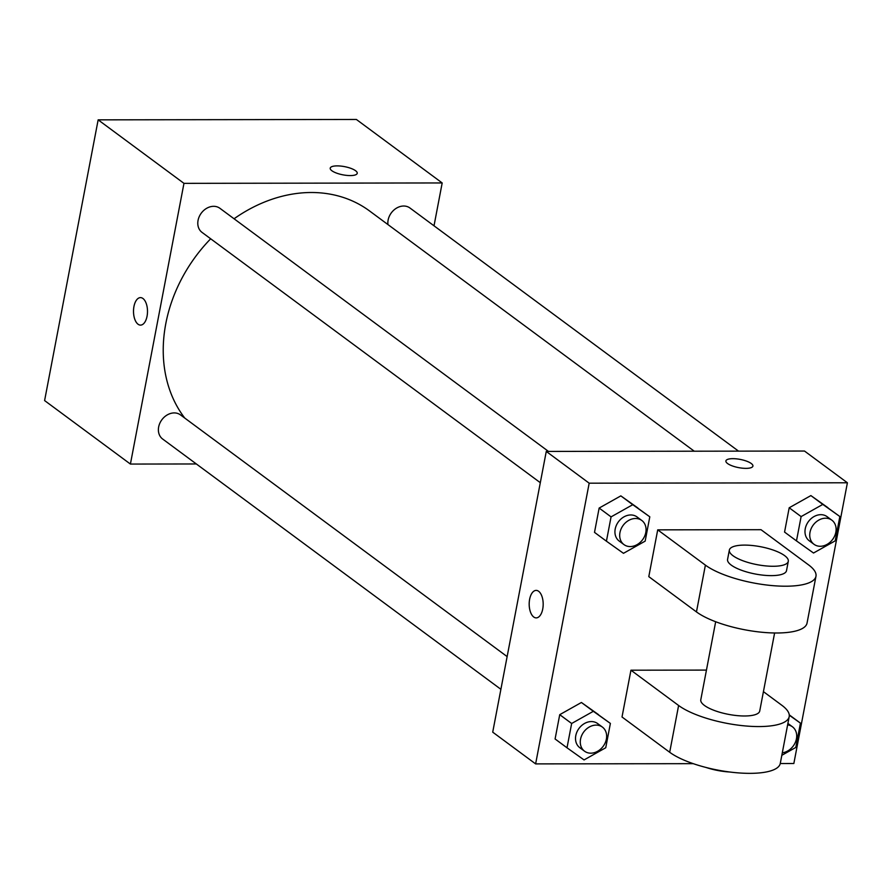 <?xml version="1.0" encoding="UTF-8"?>
<svg xmlns="http://www.w3.org/2000/svg" width="892" height="892" viewBox="0 0 892 892"><rect width="100%" height="100%" fill="white"/><g stroke="black" fill="none" stroke-linecap="round" stroke-linejoin="round"><path stroke-width="1.34" d="M196.363 463.963L130.41 464.063L44.6 400.575L98.153 119.851L356.376 119.461L442.187 182.949L434.014 225.799M130.41 464.063L183.964 183.351L98.153 119.851M142.954 298.497A13.748 7.002 89.9 0 1 147.392 313.817A13.748 7.002 89.9 0 1 140.523 325.112A13.748 7.002 89.9 0 1 133.499 311.375A13.748 7.002 89.9 0 1 140.479 297.616A13.748 7.002 89.9 0 1 142.954 298.497M694.255 451.207L369.567 210.969A139.999 112.726 126.5 0 0 311.286 192.505A139.999 112.726 126.5 0 0 234.061 218.774M210.679 238.788A139.999 112.726 126.5 0 0 184.755 418.058M183.964 183.351L442.187 182.949M507.135 656.601L180.485 414.903A14.997 12.075 126.5 0 0 174.241 412.918A14.997 12.075 126.5 0 0 159.835 423.243A14.997 12.075 126.5 0 0 162.645 439.02L500.891 689.304M548.491 451.43L219.9 208.293A14.997 12.075 126.5 0 0 213.656 206.32A14.997 12.075 126.5 0 0 199.239 216.633A14.997 12.075 126.5 0 0 202.06 232.411L540.307 482.695M387.942 224.561A14.997 12.075 -53.5 0 1 395.011 209.141A14.997 12.075 -53.5 0 1 409.952 208.003L738.543 451.14M350.277 175.579A13.748 4.181 -169.2 0 1 336.529 173.093A13.748 4.181 -169.2 0 1 330.218 168.153A13.748 4.181 -169.2 0 1 344.513 166.626A13.748 4.181 -169.2 0 1 357.235 173.304A13.748 4.181 -169.2 0 1 350.277 175.579M330.218 168.164A13.748 4.181 -169.2 0 1 344.513 166.626A13.748 4.181 -169.2 0 1 357.235 173.316M140.523 325.112A13.748 7.002 89.9 0 1 133.51 311.375A13.748 7.002 89.9 0 1 140.479 297.616M693.229 763.663L535.624 763.898L492.718 732.154L546.272 451.43L804.495 451.04L847.4 482.784L793.847 763.507L780.255 763.53M813.526 553.018L796.478 540.898L801.116 516.591L822.803 504.404L839.851 516.524L835.213 540.842L813.526 553.018M831.857 520.181L827.085 516.658A14.997 12.075 126.5 0 0 820.841 514.673A14.997 12.075 126.5 0 0 806.435 524.998A14.997 12.075 126.5 0 0 809.245 540.775L814.006 544.298A14.997 12.075 126.5 0 0 832.637 539.426A14.997 12.075 126.5 0 0 831.857 520.181A14.997 12.075 126.5 0 0 825.613 518.207A14.997 12.075 126.5 0 0 811.196 528.521A14.997 12.075 126.5 0 0 814.006 544.298M796.478 540.898L784.559 532.078L789.197 507.771L810.884 495.584L839.851 516.524M801.116 516.591L789.197 507.771L810.884 495.584L827.932 507.704M822.803 504.404L810.884 495.584M789.286 715.206L800.436 723.133L795.798 747.451L781.827 755.301M800.436 723.133L789.253 714.86M782.306 752.792A14.997 12.075 126.5 0 0 795.575 741.798A14.997 12.075 126.5 0 0 792.442 726.79A14.997 12.075 126.5 0 0 787.625 724.895M623.475 553.319L606.426 541.188L611.065 516.881L632.751 504.694L649.8 516.814L645.161 541.132L623.475 553.319M641.805 520.471L637.033 516.947A14.997 12.075 126.5 0 0 630.789 514.963A14.997 12.075 126.5 0 0 616.383 525.288A14.997 12.075 126.5 0 0 619.193 541.065L623.954 544.588A14.997 12.075 126.5 0 0 642.586 539.716A14.997 12.075 126.5 0 0 641.805 520.471A14.997 12.075 126.5 0 0 635.561 518.497A14.997 12.075 126.5 0 0 621.144 528.811A14.997 12.075 126.5 0 0 623.954 544.588M606.426 541.188L594.507 532.368L599.145 508.061L620.832 495.874L649.8 516.814M611.065 516.881L599.145 508.061L620.832 495.874L637.88 508.005M632.751 504.694L620.832 495.874M584.059 759.928L567.011 747.797L571.649 723.49L593.336 711.303L610.384 723.423L605.746 747.741L584.059 759.928M602.39 727.08L597.618 723.557A14.997 12.075 126.5 0 0 591.374 721.572A14.997 12.075 126.5 0 0 576.968 731.897A14.997 12.075 126.5 0 0 579.778 747.674L584.539 751.198A14.997 12.075 126.5 0 0 603.17 746.325A14.997 12.075 126.5 0 0 602.39 727.08A14.997 12.075 126.5 0 0 596.146 725.107A14.997 12.075 126.5 0 0 581.729 735.421A14.997 12.075 126.5 0 0 584.539 751.198M567.011 747.797L555.092 738.977L559.73 714.67L581.417 702.483L610.384 723.423M571.649 723.49L559.73 714.67L581.417 702.483L598.465 714.603M593.336 711.303L581.417 702.483M752.915 466.092A13.748 4.181 10.8 0 0 740.193 459.413A13.748 4.181 10.8 0 0 725.898 460.941A13.748 4.181 -169.2 0 1 740.193 459.402A13.748 4.181 -169.2 0 1 752.915 466.092A13.748 4.181 -169.2 0 1 742.412 468.177A13.748 4.181 -169.2 0 1 727.571 463.528A13.748 4.181 -169.2 0 1 725.898 460.93M535.624 763.898L589.177 483.185L546.272 451.43L804.495 451.04M589.177 483.185L847.4 482.784M542.737 608.991A13.748 7.002 89.9 0 1 536.203 617.888A13.748 7.002 89.9 0 1 529.179 604.152A13.748 7.002 89.9 0 1 536.159 590.393A13.748 7.002 89.9 0 1 542.737 608.991M492.718 732.154L546.272 451.43M536.159 590.393A13.748 7.002 -90.1 0 0 529.19 604.152A13.748 7.002 -90.1 0 0 536.203 617.888M555.092 738.977L559.73 714.67M784.559 532.078L789.197 507.771M594.507 532.368L599.145 508.061M763.429 691.646L781.905 705.327A59.998 18.253 -169.2 0 1 789.197 716.644L780.277 763.429A59.998 18.253 -169.2 0 1 734.439 772.539A59.998 18.253 -169.2 0 1 669.691 752.268L622.014 716.99L630.945 670.204L706.453 670.093M815.968 576.288L807.048 623.073A59.998 18.253 10.8 0 1 761.222 632.183A59.998 18.253 10.8 0 1 696.462 611.912L648.796 576.633L657.716 529.848L761.01 529.692L808.676 564.971A59.998 18.253 -169.2 0 1 815.968 576.288A59.998 18.253 -169.2 0 1 770.142 585.397A59.998 18.253 -169.2 0 1 705.394 565.127L657.716 529.848M774.613 632.986L759.728 711.024A30.005 9.132 -169.2 0 1 744.564 715.986A30.005 9.132 -169.2 0 1 714.548 710.545A30.005 9.132 -169.2 0 1 700.789 699.785L715.674 621.735M789.197 716.644A59.998 18.253 -169.2 0 1 743.37 725.753A59.998 18.253 -169.2 0 1 678.611 705.483L630.945 670.204M788.294 561.313L786.51 570.668A30.005 9.132 -169.2 0 1 771.335 575.63A30.005 9.132 -169.2 0 1 741.319 570.189A30.005 9.132 -169.2 0 1 727.571 559.429L729.355 550.063A30.005 9.132 -169.2 0 1 760.53 546.718A30.005 9.132 -169.2 0 1 788.294 561.313A30.005 9.132 -169.2 0 1 773.119 566.275A30.005 9.132 -169.2 0 1 743.103 560.834A30.005 9.132 -169.2 0 1 729.355 550.063M706.129 767.488A30.005 9.132 10.8 0 0 729.846 772.015M696.462 611.912L705.394 565.127M669.691 752.268L678.611 705.483M792.442 726.79L787.904 723.434"/></g></svg>
